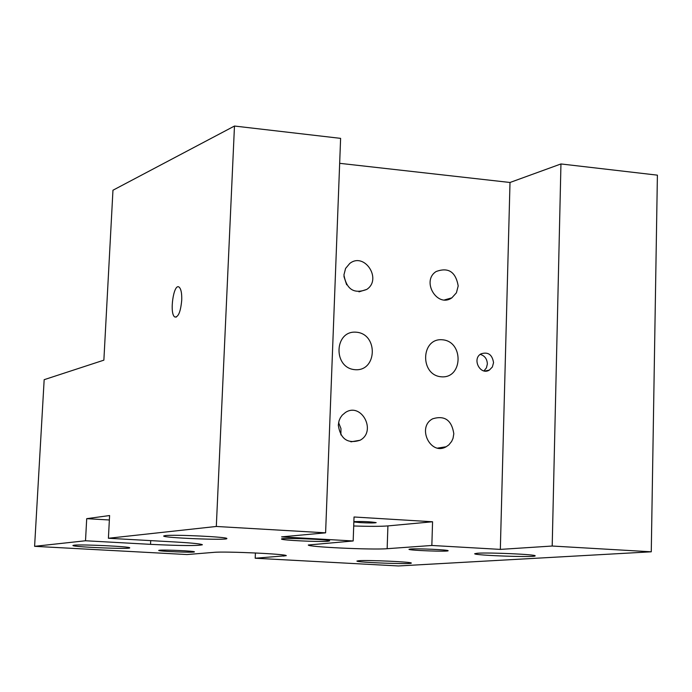 <?xml version="1.0" encoding="UTF-8"?>
<svg xmlns="http://www.w3.org/2000/svg" width="692" height="692" viewBox="0 0 692 692"><rect width="100%" height="100%" fill="white"/><g stroke="black" fill="none" stroke-linecap="round" stroke-linejoin="round"><path stroke-width="1.04" d="M358.932 560.702C368.378 559.949 412.57 561.947 411.29 563.063C412.726 564.551 355.973 562.44 356.925 561.056L358.932 560.702M74.018 545.192C81.293 544.197 131.195 546.576 129.707 547.848C131.143 549.448 71.856 546.991 72.919 545.486L74.018 545.192M339.668 163.321L510.004 182.48L560.952 163.952L552.199 546.031L500.333 549.396L431.843 545.469L387.148 548.704C372.357 550.002 306.833 546.939 308.321 545.002L353.171 540.971L281.601 536.871L325.603 532.831L340.611 138.365L234.476 126.039L112.96 190.231L103.869 360.16L44.167 379.683L34.6 546.325L85.514 540.763L86.708 518.663L109.596 515.54L108.402 538.264L175.041 541.974C192.229 542.978 201.346 543.912 202.393 544.768C197.748 545.927 180.456 545.78 150.536 544.344L85.514 540.763M34.6 546.325L187.004 554.552L213.94 552.354C225.168 551.169 288.14 554.102 286.228 555.702L255.192 558.236L398.419 565.961L651.267 551.801L657.4 175.154L560.952 163.952M234.476 126.039L216.311 526.465L108.402 538.264M181.719 300.276C180.638 311.685 178.363 317.265 174.894 317.005C169.133 314.332 173.571 282.682 179.098 287.119C181.062 288.858 181.935 293.244 181.719 300.276M483.95 370.895L486.398 367.919L487.358 364.001C487.116 358.94 484.737 355.723 480.231 354.373M493.543 362.643L492.358 367.011L489.356 370.082C480.334 375.791 471.624 358.888 481.001 353.854C488.05 351.623 492.228 354.555 493.543 362.643M356.371 332.212C378.455 333.951 377.149 371.665 354.996 369.684C332.748 368.032 334.201 330.023 356.371 332.212M327.991 541.248C319.773 542.096 280.597 540.236 281.54 539.042C280.052 537.502 330.681 539.44 329.66 540.885L327.991 541.248M255.192 558.236L255.417 552.96M552.199 546.031L651.267 551.801M216.311 526.465L325.603 532.831M165.206 535.591C174.254 534.38 228.429 536.983 226.838 538.549C228.472 540.538 162.559 537.883 163.658 536.006L165.206 535.591M477.445 553.237C488.976 552.337 536.482 554.474 535.141 555.823C536.802 557.64 473.709 555.442 474.686 553.721L477.445 553.237M410.572 549.007C417.683 548.384 448.97 549.82 448.105 550.72C449.203 551.913 408.315 550.443 408.981 549.31L410.572 549.007M159.558 550.218C164.653 549.63 195.265 551.074 194.391 551.853C195.326 552.856 158.018 551.351 158.702 550.417L159.558 550.218M353.171 540.971L354.036 516.993L432.569 521.768L431.843 545.469M510.004 182.48L500.333 549.396M458.199 285.943L456.409 292.811L451.859 297.845C437.275 308.277 420.961 280.978 436.15 271.523C448.364 267.025 455.717 271.826 458.199 285.943M453.814 433.737L453.035 438.313L451.642 441.435L448.84 444.887L446.167 446.755C430.45 456.019 416.506 427.016 432.725 418.781C444.688 415.183 451.72 420.174 453.814 433.737M343.924 274.958L345.585 268.444L349.737 263.479C364.39 251.698 382.434 279.196 366.769 289.412C354.14 294.29 346.528 289.472 343.924 274.958M338.302 425.173L339.045 420.814L340.343 417.804L342.203 415.183L345.42 412.484C361.388 401.862 376.958 431.306 360.108 440.233C347.721 444.117 340.455 439.1 338.302 425.173M442.456 339.781C463.986 341.476 462.913 378.732 441.323 376.803C419.629 375.194 420.848 337.653 442.456 339.781M338.596 422.604L340.948 428.53L340.905 434.905M343.941 276.48L346.666 284.793M353.863 521.967L360.523 522.633C369.45 523.083 374.666 523.074 376.171 522.633C370.41 521.664 362.971 521.336 353.872 521.63M432.569 521.768L387.918 525.911C381.05 526.456 369.649 526.482 353.716 525.989M109.362 519.986L86.708 518.663M283.876 556.16L283.919 555.079M387.148 548.704L387.918 525.911M150.536 544.344L150.726 540.616M484.858 371.042L489.356 370.082M360.108 440.233L350.905 441.842M366.769 289.412L358.975 291.851M437.725 448.079L446.167 446.755M444.558 299.904L451.859 297.845M176.322 317.083L174.894 317.005"/></g></svg>
